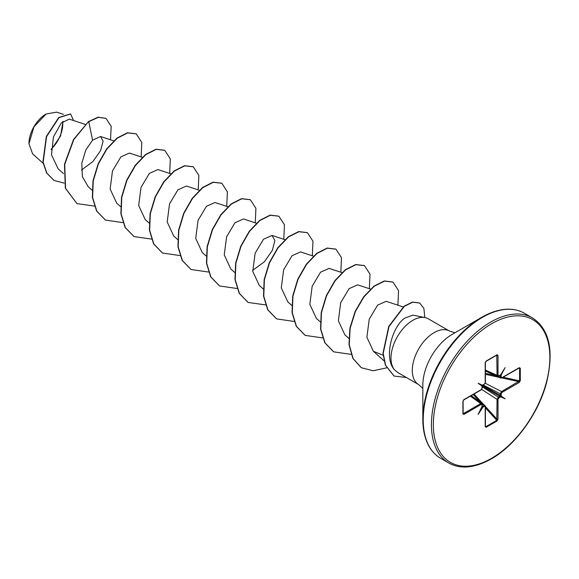 <?xml version="1.0" encoding="UTF-8"?>
<svg xmlns="http://www.w3.org/2000/svg" width="579" height="579" viewBox="0 0 579 579"><rect width="100%" height="100%" fill="white"/><g stroke="black" fill="none" stroke-linecap="round" stroke-linejoin="round"><path stroke-width="0.87" d="M45.864 114.15A23.927 13.809 120 0 0 28.95 143.447A23.927 13.809 120 0 0 28.95 143.599M63.364 114.331L56.677 112.123L46.103 114.012L33.98 126.815L28.95 143.744L32.627 153.891L43.121 163.271M509.817 309.302A83.354 48.122 120 0 0 481.771 317.292C498.389 308.064 512.574 306.704 524.321 313.21A83.745 48.354 120 0 0 482.445 317.357A83.745 48.354 120 0 0 427.736 391.158A83.745 48.354 120 0 0 440.576 458.271C429.068 451.345 423.155 438.383 422.829 419.377L422.829 385.158A41.442 23.927 120 0 1 452.134 334.401L481.771 317.292A83.354 48.122 120 0 0 422.829 419.377A83.354 48.122 120 0 0 429.929 447.661M425.08 317.596L413.001 315.135L404.699 318.146C391.744 327.193 383.689 358.459 394.465 369.8A30.89 17.833 -60 0 1 393.662 344.534A30.89 17.833 -60 0 1 412.834 320.325A30.89 17.833 -60 0 1 425.08 317.596A30.89 17.833 -60 0 1 428.286 318.797L449.572 331.087A30.89 17.833 120 0 0 434.127 332.621A30.89 17.833 120 0 0 413.942 359.841A30.89 17.833 120 0 0 418.682 384.594L422.829 388.422M418.682 384.594L397.874 372.579L394.465 369.8M85.222 124.384L69.234 119.115L61.287 123.001L53.449 136.912L51.488 154.861L58.182 168.873L63.524 173.642M81.429 170.088L92.835 161.599L100.558 150.714L103.113 141.225L100.558 136.506L92.56 140.198L85.822 149.954L81.791 163.278L82.377 176.653L88.138 186.619L92.054 190.115M142.275 157.322L129.399 153.08L120.866 156.887L112.492 170.906L110.14 189.022L116.661 203.084L120.577 206.58M170.798 173.794L157.922 169.553L149.396 173.36L141.023 187.372L138.671 205.487L145.191 219.557L149.107 223.053M186.452 186.025L177.927 189.825L169.553 203.83L167.201 221.952L173.722 236.022L177.63 239.518M227.851 206.732L214.983 202.491L206.45 206.298L198.076 220.309L195.724 238.425L202.245 252.495L206.16 255.99M256.381 223.204L243.506 218.963L234.98 222.763L226.606 236.775L224.254 254.905L230.775 268.967L234.69 272.463M252.683 270.357L264.35 261.802L272.318 250.475L274.88 240.473L272.036 235.429L263.51 239.236L255.129 253.247L252.777 271.377L259.298 285.433L263.213 288.928M313.434 256.142L300.559 251.901L292.04 255.701L283.652 269.72L281.307 287.843L287.828 301.905L291.744 305.401M341.965 272.615L329.089 268.374L320.563 272.173L312.182 286.192L309.83 304.315L316.351 318.378L320.267 321.873M370.488 289.08L357.612 284.839L349.094 288.646L340.705 302.665L338.368 320.78L344.881 334.843L348.797 338.339M386.142 301.319L377.617 305.119L369.236 319.138L366.891 337.26L373.412 351.315L383.095 355.231M51.205 149.7L60.549 136.043L63.068 121.315M92.56 140.198L88.775 121.691L98.329 117.32L106.008 118.355L111.197 126.396L110.495 139.778M64.16 183.13L54.136 180.474L46.848 173.121L43.172 162.243L46.552 136.658L59 117.624L70.638 113.991L73.584 120.548M88.536 121.554L73.526 139.51L64.472 164.32L65.333 188.153L76.964 203.627L65.572 188.291L64.71 164.458L73.765 139.648L88.536 121.554L98.097 117.182L105.885 118.29M54.021 180.409L46.61 172.983L42.933 162.106L46.313 136.521L58.761 117.486L70.522 113.925M520.289 368.164L520.289 380.765L519.24 382.458L502.015 392.403L501.219 393.785L501.125 396.014L505.112 398.822L500.683 396.774L500.263 397.122A0.673 0.391 -120 0 0 499.829 396.326L500.307 393.807L501.552 391.585L519.595 380.859L519.595 368.258L518.777 367.962A0.673 0.391 -120 0 0 519.102 367.991L519.102 367.991A0.673 0.391 -120 0 0 519.24 367.679L520.289 368.164A0.673 0.391 180 0 1 519.595 368.258L518.777 367.962M500.263 397.122L498.794 397.976L498.005 399.351A0.673 0.391 180 0 1 497.057 399.358L498.36 397.172L499.829 396.326L482.206 386.15M498.005 399.351L498.005 419.239L497.057 420.998A0.673 0.391 -120 0 0 496.789 420.347L497.057 399.358L481.663 389.406M497.057 420.998L486.15 427.302L485.202 426.629A0.673 0.391 0 0 0 485.405 426.354L485.405 406.465L497.057 419.247A0.673 0.391 180 0 0 498.005 419.239M485.202 426.629L485.202 406.74L484.406 406.277L482.944 407.124A0.673 0.391 -120 0 0 482.502 406.328L485.014 405.51M482.944 407.124L478.095 414.419L481.989 406.574A0.673 0.391 0 0 0 482.191 406.299L481.706 403.577L480.729 403.606L470.358 396.13M481.989 406.574L481.989 404.88L481.192 404.424A0.673 0.391 -120 0 0 480.729 403.606L463.504 413.551A0.673 0.391 -120 0 1 463.967 414.369L462.918 413.884L462.918 401.29L463.967 399.59L481.192 389.645L481.989 388.27L482.083 386.041L478.095 383.226L482.524 385.274L484.406 384.08L485.202 382.697L485.202 362.809L486.15 361.05L497.057 354.753L498.005 355.419L498.005 375.308L498.794 375.771L500.683 374.794L505.112 367.629L501.125 375.047L501.219 377.168L502.015 377.624L519.24 367.679M76.964 203.627L94.543 206.11M141.16 156.96L141.797 142.412L136.246 133.872L127.698 132.895L117.298 138.164L106.905 149.027L98.358 163.987L93.241 180.923L92.597 197.425L96.802 211.118L105.487 220.092L122.893 222.611M169.69 173.425L170.327 158.885L164.776 150.345L156.229 149.368L145.828 154.636L135.428 165.5L126.881 180.46L121.764 197.403L121.127 213.897L125.332 227.598L134.017 236.565L151.423 239.084M198.213 189.898L198.858 175.357L193.306 166.817L184.759 165.833L174.359 171.102L163.958 181.965L155.411 196.925L150.294 213.868L149.65 230.37L153.862 244.07L162.547 253.037L179.946 255.556M226.744 206.37L227.381 191.823L221.837 183.282L213.289 182.305L202.889 187.567L192.489 198.431L183.941 213.39L178.817 230.333L178.18 246.835L182.385 260.536L191.07 269.503L208.476 272.021M255.274 222.835L255.911 208.288L250.352 199.755L241.812 198.778L231.412 204.047L221.012 214.903L212.464 229.87L207.347 246.806L206.703 263.3L210.908 277.001L219.593 285.975L236.999 288.494M283.797 239.308L284.434 224.761L278.883 216.22L270.342 215.243L259.935 220.512L249.535 231.376L240.987 246.343L235.87 263.279L235.233 279.78L239.438 293.481L248.13 302.448L265.71 304.93M312.327 255.78L312.964 241.233L307.413 232.693L298.873 231.716L288.472 236.977L278.065 247.841L269.517 262.808L264.4 279.744L263.763 296.245L267.968 309.946L276.653 318.913L294.06 321.432M340.85 272.246L341.487 257.706L335.943 249.165L327.396 248.188L316.995 253.45L306.595 264.313L298.047 279.273L292.931 296.216L292.286 312.711L296.491 326.411L305.176 335.386L322.583 337.904M369.38 288.718L370.017 274.171L364.466 265.631L355.919 264.661L345.518 269.923L335.118 280.786L326.57 295.746L321.454 312.689L320.817 329.183L325.022 342.884L333.699 351.851L351.113 354.377M397.903 305.191L398.547 290.644L392.996 282.103L384.55 281.104L374.273 286.214L363.959 296.832L355.405 311.524L350.15 328.25L349.238 344.664L353.074 358.481L361.368 367.737L373.151 370.763L386.577 367.868M424.812 317.538L423.886 308.419L419.71 303.056L412.755 302.202L404.388 306.298L388.994 326.527L383.211 353.356L385.556 365.197L394.111 376.068L406.357 377.479M136.13 133.807L127.467 132.757L117.067 138.026L106.666 148.89L98.119 163.85L93.002 180.786L92.358 197.287L96.563 210.98L105.364 220.027M164.653 150.272L155.99 149.23L145.59 154.499L135.189 165.362L126.642 180.322L121.525 197.265L120.888 213.76L125.093 227.46L133.901 236.5M193.191 166.745L184.52 165.703L174.12 170.964L163.719 181.828L155.172 196.788L150.055 213.731L149.411 230.232L153.623 243.933L162.431 252.972M221.714 183.217L213.05 182.168L202.65 187.43L192.25 198.293L183.702 213.253L178.585 230.196L177.941 246.697L182.146 260.398L190.947 269.438M250.237 199.683L241.573 198.64L231.173 203.909L220.773 214.766L212.225 229.733L207.108 246.668L206.464 263.163L210.669 276.863L219.477 285.903M278.767 216.155L270.103 215.113L259.703 220.375L249.296 231.238L240.755 246.205L235.639 263.141L234.994 279.643L239.207 293.343L248.007 302.376M307.297 232.628L298.634 231.578L288.233 236.84L277.826 247.703L269.278 262.671L264.162 279.614L263.525 296.108L267.73 309.808L276.538 318.848M335.82 249.093L327.157 248.051L316.756 253.312L306.356 264.176L297.809 279.136L292.692 296.079L292.048 312.573L296.253 326.274L305.053 335.313M364.343 265.566L355.68 264.523L345.279 269.785L334.879 280.649L326.339 295.608L321.215 312.551L320.578 329.046L324.783 342.746L333.584 351.786M392.873 282.038L384.318 280.967L374.041 286.077L363.721 296.694L355.166 311.386L349.911 328.112L348.999 344.527L352.835 358.343L361.253 367.665M419.587 302.991L412.523 302.064L404.156 306.161L388.755 326.39L382.972 353.219L385.325 365.06L393.988 376.003M51.22 149.121A23.927 13.809 120 0 0 62.662 121.662M500.849 378.08L499.829 375.221A0.673 0.391 -120 0 0 500.126 375.235L500.126 375.235A0.673 0.391 -120 0 0 500.263 374.924M485.405 370.741L497.513 376.184L497.057 375.315L496.789 355.093A0.673 0.391 -120 0 0 496.92 355.057L496.92 355.057A0.673 0.391 -120 0 0 497.057 354.753M498.005 355.419A0.673 0.391 0 0 1 497.057 355.426L496.789 355.093L486.099 361.267M486.15 427.302A0.673 0.391 -120 0 0 485.882 426.651L485.216 426.086L485.882 426.651L496.789 420.347L485.405 407.862M520.289 380.765A0.673 0.391 180 0 1 519.595 380.859L503.079 377.24M501.552 377.906A0.673 0.391 -120 0 0 502.015 377.624M519.24 382.458A0.673 0.391 -120 0 0 518.777 381.641L501.87 377.935L519.276 367.926M502.015 392.403A0.673 0.391 -120 0 0 501.552 391.585L485.231 383.226M499.923 375.351L500.307 375.496A0.673 0.391 0 0 0 501.219 375.474M500.683 374.794L500.285 375.221L501.125 375.047M501.219 395.479A0.673 0.391 180 0 1 500.307 395.5L482.676 385.325M501.125 396.014L500.285 396.036L500.683 396.774M485.405 370.075L497.057 375.315A0.673 0.391 0 0 0 498.005 375.308M485.274 362.309A0.673 0.391 180 0 1 485.405 362.534L485.405 362.534A0.673 0.391 180 0 1 485.202 362.809M485.216 382.154A0.673 0.391 180 0 1 485.202 382.697M485.202 406.74A0.673 0.391 0 0 0 485.405 406.465L484.913 405.43M482.553 385.245A0.673 0.391 -120 0 0 482.799 385.238L482.799 385.238A0.673 0.391 -120 0 0 482.944 384.926M482.256 385.628L482.083 386.041L482.256 385.628L478.095 383.226M482.075 386.077A0.673 0.391 180 0 1 482.191 386.302L482.191 386.302A0.673 0.391 180 0 1 481.989 386.577M482.524 407.254L482.256 406.444L482.083 407.001M480.729 389.928A0.673 0.391 -120 0 0 481.192 389.645M463.569 399.901A0.673 0.391 -120 0 0 463.83 399.901L463.83 399.901A0.673 0.391 -120 0 0 463.967 399.59M463.077 400.885A0.673 0.391 180 0 1 463.113 401.015L463.113 401.015A0.673 0.391 180 0 1 462.918 401.29M463.077 401.138L463.077 413.486A0.673 0.391 180 0 1 463.113 413.609L463.113 413.609A0.673 0.391 180 0 1 462.918 413.884M505.112 398.822L500.285 396.036M490.645 322.09A83.745 48.354 120 0 0 435.936 395.891A83.745 48.354 120 0 0 448.776 463.005C460.522 469.511 474.7 468.15 491.325 458.923C515.187 445.519 538.159 414.043 546.373 383.428C554.241 351.12 549.623 329.292 532.521 317.943A83.745 48.354 120 0 0 490.645 322.09M491.6 323.748A82.399 47.572 120 0 0 433.338 424.668A82.399 47.572 120 0 0 491.6 458.3A82.399 47.572 120 0 0 549.869 357.388A82.399 47.572 120 0 0 491.6 323.748M481.192 404.424L463.967 414.369M498.237 376.249L500.307 377.19A0.673 0.391 0 0 0 501.219 377.168M497.057 355.426L496.283 355.426M463.113 412.878L463.504 413.551M484.406 406.277A0.673 0.391 -120 0 0 483.972 405.481L482.119 404.156M485.405 426.079L485.882 426.651M479.955 401.884L473.209 394.487M474.042 394.002L483.588 404.468M482.191 386.721L498.36 397.172A0.673 0.391 -120 0 1 498.794 397.976M501.219 393.785A0.673 0.391 180 0 1 500.307 393.807L483.168 385.028M499.236 377.363L485.405 374.331M485.405 373.361L495.183 375.51M519.595 368.258L518.864 368.128M498.36 376.068A0.673 0.391 -120 0 0 498.657 376.082L498.657 376.082A0.673 0.391 -120 0 0 498.794 375.771M483.972 384.376A0.673 0.391 -120 0 0 484.268 384.391L484.268 384.391A0.673 0.391 -120 0 0 484.406 384.08M482.032 387.742A0.673 0.391 180 0 1 482.191 387.995L482.191 387.995A0.673 0.391 180 0 1 481.989 388.27M440.576 458.271L448.776 463.005M481.771 317.292L452.185 334.373M454.956 332.773L449.572 331.087M100.558 136.506L113.745 140.856M186.452 186.018L199.328 190.267M272.036 235.429L284.911 239.677M386.142 301.312L403.462 307.022M373.412 351.315L383.986 360.76M524.321 313.21L532.521 317.943M485.405 371.038L500.719 378.036L501.87 377.935M471.197 395.645L484.913 405.416M470.937 395.797L481.706 403.563M497.527 376.184L500.155 375.185M482.568 385.433L484.268 384.391L485.405 382.422L485.405 362.534L486.005 361.361L496.97 355.036M482.242 385.998L482.191 387.995L481.055 389.956L463.83 399.901L463.113 401.015L463.12 413.674"/></g></svg>

